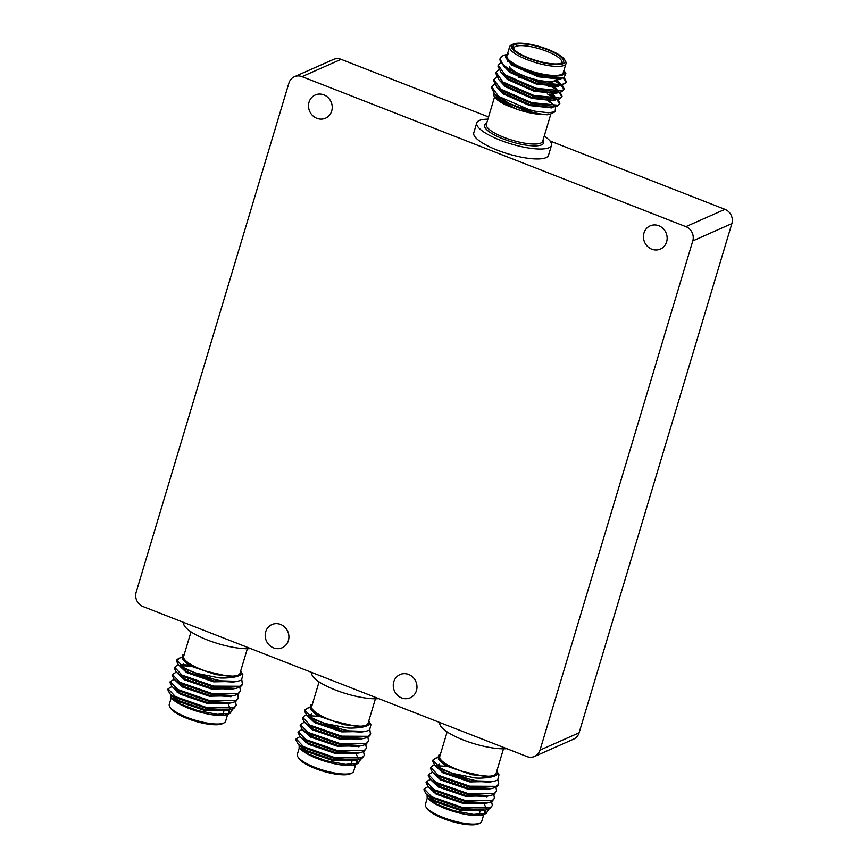 <?xml version="1.0" encoding="UTF-8"?>
<svg xmlns="http://www.w3.org/2000/svg" width="868" height="868" viewBox="0 0 868 868"><rect width="100%" height="100%" fill="white"/><g stroke="black" fill="none" stroke-linecap="round" stroke-linejoin="round"><path stroke-width="1.3" d="M502.648 55.877A35.024 9.233 16.7 0 0 502.388 55.997A35.024 9.233 16.7 0 0 500.51 57.711L500.098 58.981L503.505 65.784L506.999 68.561L537.91 81.972L562.03 85.01L566.11 82.699L566.37 81.798L564.276 77.708M502.388 55.997L500.51 57.711C493.74 67.888 552.536 89.447 564.211 83.632L566.37 81.798M500.847 62.648L498.21 65.274L505.111 74.843L536.023 88.265L562.052 90.814L564.222 88.992L562.204 84.977M498.21 65.274L497.939 66.174L501.357 72.977L504.84 75.744L535.751 89.165L559.882 92.203L561.78 91.715L564.222 88.992M498.688 69.841L496.051 72.456L502.952 82.037L533.874 95.458L559.893 98.008L562.063 96.185L560.044 92.171M496.051 72.456L495.78 73.357L499.198 80.16L502.68 82.937L533.603 96.359L557.723 99.386L559.621 98.909L562.063 96.185M496.529 77.024L493.892 79.65L500.793 89.23L531.715 102.652L557.733 105.202L559.903 103.368L557.885 99.364M493.892 79.65L493.632 80.55L497.038 87.353L500.521 90.131L531.444 103.542L555.563 106.58L557.462 106.102L559.903 103.368M494.38 84.218L491.744 86.843L498.633 96.413L529.556 109.835L535.274 111.234A35.024 9.233 -163.3 0 1 509.429 103.531L520.116 108.207L530.977 111.788C534.308 113.09 547.882 115.281 547.567 114.641A30.814 8.127 16.7 0 0 550.963 113.795A30.814 8.127 16.7 0 0 551.191 113.686A30.814 8.127 16.7 0 0 551.408 113.578M491.744 86.843L491.472 87.744L494.879 94.547L509.429 103.531M566.186 82.232L563.224 77.925M560.522 83.578L555.52 80.431M564.026 89.426L561.119 85.162M560.077 84.348L554.522 80.941M557.636 90.239L549.704 85.791M561.867 96.619L558.959 92.355M549.433 86.692L546.341 85.324M522.254 78.12L518.587 77.458M555.487 97.433L549.835 94.091M559.708 103.802L556.811 99.538M555.759 98.724L547.285 93.874M565.979 63.614L563.267 72.673A29.414 7.758 -163.3 0 1 561.357 74.485A29.414 7.758 -163.3 0 1 528.688 70.308A29.414 7.758 -163.3 0 1 506.912 55.769L509.635 46.709A29.414 7.758 16.7 0 0 531.411 61.248A29.414 7.758 16.7 0 0 564.081 65.425A29.414 7.758 16.7 0 0 565.979 63.614A29.414 7.758 16.7 0 0 565.513 61.259L564.591 59.675A28.015 7.389 -163.3 0 1 563.213 63.646A28.015 7.389 -163.3 0 1 528.536 58.362A28.015 7.389 -163.3 0 1 512.966 44.181A28.015 7.389 -163.3 0 1 513.172 44.084A28.015 7.389 -163.3 0 1 540.612 46.872A28.015 7.389 -163.3 0 1 564.591 59.675M511.534 44.897A29.414 7.758 16.7 0 0 511.317 44.995A29.414 7.758 16.7 0 0 509.635 46.709M503.505 55.454L506.955 54.358M563.961 70.351A30.814 8.127 -163.3 0 1 564.124 70.601A30.814 8.127 -163.3 0 1 562.616 74.973A30.814 8.127 -163.3 0 1 529.892 71.111A30.814 8.127 -163.3 0 1 505.491 56.214L508.42 61.151L533.625 73.791L562.106 78.163L563.94 77.719L565.849 73.552L564.124 70.601M555.661 106.558L555.075 111.777L548.511 112.764L535.274 111.234M548.489 101.317L553.068 104.236M513.975 49.237A24.933 6.575 -163.3 0 1 513.921 47.99A24.933 6.575 -163.3 0 1 515.538 46.46A24.933 6.575 -163.3 0 1 543.227 49.997A24.933 6.575 -163.3 0 1 561.694 62.322A24.933 6.575 -163.3 0 1 560.967 63.331M509.266 66.814A24.933 6.575 16.7 0 0 530.608 78.207A24.933 6.575 16.7 0 0 555.032 80.681A24.933 6.575 16.7 0 0 555.216 80.594A24.933 6.575 16.7 0 0 556.323 79.758M552.07 82.135A22.134 5.837 -163.3 0 1 551.918 82.221A22.134 5.837 -163.3 0 1 551.744 82.297A22.134 5.837 -163.3 0 1 546.612 83.035M561.715 63.049A26.333 6.944 16.7 0 0 561.911 62.963A26.333 6.944 16.7 0 0 547.274 49.628A26.333 6.944 16.7 0 0 514.681 44.669A26.333 6.944 16.7 0 0 513.389 48.402A26.333 6.944 16.7 0 0 535.925 60.434A26.333 6.944 16.7 0 0 561.715 63.049M544.236 136.081A39.006 10.286 -163.3 0 1 551.484 145.314L548.511 155.242A39.006 10.286 -163.3 0 1 545.983 157.65A39.006 10.286 -163.3 0 1 502.659 152.106A39.006 10.286 -163.3 0 1 473.776 132.826L476.76 122.898A39.006 10.286 -163.3 0 1 479.288 120.489A39.006 10.286 -163.3 0 1 487.892 119.176M551.484 145.314A39.006 10.286 -163.3 0 1 548.956 147.712A39.006 10.286 -163.3 0 1 505.643 142.178A39.006 10.286 -163.3 0 1 476.76 122.898M666.624 241.89A12.684 11.696 66.1 0 1 660.429 249.062A12.684 11.696 66.1 0 1 647.539 246.436A12.684 11.696 66.1 0 1 643.969 233.036A12.684 11.696 66.1 0 1 650.154 225.864A12.684 11.696 66.1 0 1 663.043 228.49A12.684 11.696 66.1 0 1 666.624 241.89M331.706 111.017A12.684 11.696 66.1 0 1 325.511 118.189A12.684 11.696 66.1 0 1 312.621 115.563A12.684 11.696 66.1 0 1 309.041 102.164A12.684 11.696 66.1 0 1 315.236 94.992A12.684 11.696 66.1 0 1 328.126 97.617A12.684 11.696 66.1 0 1 331.706 111.017M416.445 690.613A12.684 11.696 66.1 0 1 410.249 697.785A12.684 11.696 66.1 0 1 397.37 695.159A12.684 11.696 66.1 0 1 393.79 681.76A12.684 11.696 66.1 0 1 399.974 674.588A12.684 11.696 66.1 0 1 412.864 677.214A12.684 11.696 66.1 0 1 416.445 690.613M288.382 640.573A12.684 11.696 66.1 0 1 282.198 647.745A12.684 11.696 66.1 0 1 269.308 645.119A12.684 11.696 66.1 0 1 265.727 631.72A12.684 11.696 66.1 0 1 271.923 624.548A12.684 11.696 66.1 0 1 284.802 627.163A12.684 11.696 66.1 0 1 288.382 640.573M247.358 648.743L239.991 673.329A29.414 7.758 -163.3 0 1 238.082 675.141A29.414 7.758 -163.3 0 1 205.412 670.964A29.414 7.758 -163.3 0 1 183.636 656.425L191.014 631.839M178.439 664.964L176.703 665.42L174.273 668.143L176.367 672.233L181.694 675.988L213.322 687.011L235.836 688.433L240.067 687.163L242.432 684.678L241.836 679.904M174.544 667.242L181.954 675.087L213.593 686.111L240.338 686.262L242.704 683.778M181.379 657.64L178.862 658.226L176.692 660.049L184.114 667.893L195.474 673.134L218.139 677.669C221.568 678.668 236.161 677.452 235.944 676.476A30.814 8.127 16.7 0 0 239.329 675.63A30.814 8.127 16.7 0 0 240.837 671.268A30.814 8.127 16.7 0 0 240.686 671.007M171.972 686.534L168.066 688.812L175.488 696.657L207.126 707.68L233.861 707.832L236.237 705.348L235.488 701.68M168.066 688.812L167.795 689.713L169.9 693.803L175.217 697.557L206.855 708.581L229.358 710.002L233.601 708.733L236.237 705.348M230.714 696.776L229.694 696.017M174.132 679.34L170.226 681.619L177.647 689.463L209.275 700.487L236.02 700.65L238.385 698.154L237.637 694.487M170.226 681.619L169.954 682.519L172.048 686.61L177.376 690.364L209.014 701.387L231.517 702.82L235.749 701.539L238.385 698.154M176.28 672.158L172.385 674.436L179.806 682.281L211.434 693.304L238.179 693.456L240.544 690.961L239.796 687.293M172.385 674.436L172.114 675.337L174.208 679.416L179.535 683.181L211.163 694.194L233.676 695.626L237.908 694.357L240.544 690.961M190.342 666.266L180.577 665.604M188.106 665.029L181.564 664.671M228.197 710.458A29.414 7.758 -163.3 0 1 228.338 712.151M171.289 697.568L169.271 704.306A29.414 7.758 16.7 0 0 169.737 706.66A29.414 7.758 16.7 0 0 194.909 720.104A29.414 7.758 16.7 0 0 223.716 723.022A29.414 7.758 16.7 0 0 223.933 722.925A29.414 7.758 16.7 0 0 225.626 721.21L227.644 714.472M170.953 694.78L171.039 697.156L180.143 703.937L197.774 710.621L217.434 714.342L230.204 713.214L232.711 709.134M229.163 710.035A30.814 8.127 -163.3 0 1 228.935 713.68M228.132 714.234A30.814 8.127 -163.3 0 1 227.915 714.353A30.814 8.127 -163.3 0 1 227.687 714.451A30.814 8.127 -163.3 0 1 197.503 711.391A30.814 8.127 -163.3 0 1 171.137 697.308A30.814 8.127 -163.3 0 1 171.029 697.123M184.331 654.103A30.814 8.127 16.7 0 0 184.287 654.125A30.814 8.127 16.7 0 0 184.059 654.233A30.814 8.127 16.7 0 0 194.866 667.112L183.365 660.342L182.844 654.83M240.837 671.268L242.877 674.718L241.499 680.1L237.506 681.326L221.318 680.837A35.024 9.233 -163.3 0 1 195.474 673.134M182.66 686.143A22.134 5.837 -163.3 0 1 183.343 685.698A22.134 5.837 -163.3 0 1 183.506 685.622M222.49 723.63A28.015 7.389 -163.3 0 1 222.284 723.738A28.015 7.389 -163.3 0 1 222.078 723.836A28.015 7.389 -163.3 0 1 194.638 721.048A28.015 7.389 -163.3 0 1 170.671 708.245L169.737 706.66M375.421 698.783L368.043 723.37A29.414 7.758 -163.3 0 1 366.144 725.181A29.414 7.758 -163.3 0 1 333.475 721.004A29.414 7.758 -163.3 0 1 311.699 706.465L319.066 681.879M306.502 715.004L304.766 715.46L302.324 718.183L304.429 722.274L309.746 726.028L341.384 737.051L363.887 738.473L368.13 737.203L370.495 734.719L369.887 729.945M302.596 717.283L310.017 725.127L341.656 736.151L368.39 736.303L370.766 733.818M309.442 707.68L306.925 708.266L304.755 710.089L312.176 717.934L323.536 723.174L346.202 727.71C349.62 728.708 364.213 727.492 363.996 726.516A30.814 8.127 16.7 0 0 367.392 725.67A30.814 8.127 16.7 0 0 368.9 721.308A30.814 8.127 16.7 0 0 368.737 721.048M300.024 736.574L296.129 738.852L303.55 746.697L335.178 757.721L361.923 757.872L364.289 755.388L363.54 751.721M296.129 738.852L295.858 739.753L297.952 743.843L303.279 747.598L334.907 758.621L357.421 760.043L361.652 758.773L364.289 755.388M358.766 746.816L357.746 746.057M302.183 729.38L298.288 731.659L305.699 739.503L337.337 750.527L364.083 750.69L366.448 748.194L365.699 744.527M298.288 731.659L298.017 732.559L300.111 736.65L305.428 740.404L337.066 751.428L359.58 752.86L363.811 751.58L366.448 748.194M304.342 722.198L300.436 724.476L307.858 732.321L339.496 743.344L366.242 743.496L368.607 741.001L367.858 737.333M300.436 724.476L300.176 725.377L302.27 729.467L307.587 733.221L339.225 744.245L361.728 745.666L365.971 744.397L368.607 741.001M318.393 716.306L308.628 715.644M356.26 760.498A29.414 7.758 -163.3 0 1 356.401 762.191M299.351 747.608L297.333 754.346A29.414 7.758 16.7 0 0 297.789 756.701A29.414 7.758 16.7 0 0 322.972 770.144A29.414 7.758 16.7 0 0 351.779 773.062A29.414 7.758 16.7 0 0 351.996 772.965A29.414 7.758 16.7 0 0 353.677 771.251L355.696 764.513A30.814 8.127 -163.3 0 1 325.565 761.431A30.814 8.127 -163.3 0 1 299.189 747.348A30.814 8.127 -163.3 0 1 299.08 747.164L308.205 753.977L325.836 760.661L345.486 764.382L358.267 763.254L360.762 759.175M357.225 760.075A30.814 8.127 -163.3 0 1 356.998 763.721M299.015 744.82L299.189 747.348M312.393 704.143A30.814 8.127 16.7 0 0 312.35 704.165A30.814 8.127 16.7 0 0 312.111 704.274A30.814 8.127 16.7 0 0 322.929 717.152L311.428 710.382L310.907 704.87L312.111 704.274M368.9 721.308L370.929 724.769L369.551 730.14L365.569 731.366L349.37 730.878A35.024 9.233 -163.3 0 1 323.536 723.174M310.711 736.183A22.134 5.837 -163.3 0 1 311.395 735.739A22.134 5.837 -163.3 0 1 311.558 735.663M350.542 773.67A28.015 7.389 -163.3 0 1 350.346 773.779A28.015 7.389 -163.3 0 1 350.14 773.876A28.015 7.389 -163.3 0 1 322.701 771.088A28.015 7.389 -163.3 0 1 298.722 758.285L297.789 756.701M503.483 748.824L496.105 773.41A29.414 7.758 -163.3 0 1 494.196 775.222A29.414 7.758 -163.3 0 1 461.526 771.044A29.414 7.758 -163.3 0 1 439.75 756.505L447.129 731.919M434.553 765.044L432.828 765.5L430.387 768.223L432.481 772.314L437.808 776.068L469.436 787.092L491.95 788.524L496.181 787.243L498.547 784.759L497.95 779.996M430.658 767.323L438.08 775.167L469.707 786.191L496.453 786.343L498.818 783.858M437.494 757.721L434.976 758.306L432.817 760.129L440.228 767.974L451.588 773.214L474.254 777.75C477.682 778.748 492.275 777.533 492.058 776.556A30.814 8.127 16.7 0 0 495.454 775.71A30.814 8.127 16.7 0 0 496.963 771.348A30.814 8.127 16.7 0 0 496.8 771.088M428.087 786.614L424.181 788.893L431.602 796.737L463.241 807.761L489.986 807.913L492.351 805.428L491.603 801.761M424.181 788.893L423.92 789.793L426.014 793.884L431.331 797.638L462.969 808.661L485.472 810.083L489.715 808.813L492.351 805.428M486.829 796.857L485.809 796.097M430.246 779.421L426.34 781.699L433.761 789.544L465.4 800.567L492.134 800.73L494.5 798.235L493.751 794.567M426.34 781.699L426.069 782.6L428.174 786.69L433.49 790.444L465.129 801.468L487.632 802.9L491.874 801.62L494.5 798.235M432.405 772.238L428.499 774.516L435.92 782.361L467.548 793.385L494.293 793.536L496.659 791.041L495.91 787.374M428.499 774.516L428.228 775.417L430.322 779.507L435.649 783.261L467.288 794.285L489.791 795.706L494.022 794.437L496.659 791.041M446.456 766.346L436.691 765.685M484.311 810.538A29.414 7.758 -163.3 0 1 484.452 812.231M427.403 797.649L425.385 804.386A29.414 7.758 16.7 0 0 425.852 806.741A29.414 7.758 16.7 0 0 451.024 820.184A29.414 7.758 16.7 0 0 479.83 823.103A29.414 7.758 16.7 0 0 480.058 823.005A29.414 7.758 16.7 0 0 481.74 821.291L483.758 814.553M427.067 794.86L427.154 797.236L436.268 804.018L453.888 810.712L473.548 814.423L486.319 813.294L488.825 809.215M485.277 810.115A30.814 8.127 -163.3 0 1 485.049 813.761M484.246 814.314A30.814 8.127 -163.3 0 1 484.029 814.434A30.814 8.127 -163.3 0 1 483.801 814.542A30.814 8.127 -163.3 0 1 453.628 811.471A30.814 8.127 -163.3 0 1 427.251 797.399A30.814 8.127 -163.3 0 1 427.143 797.204M440.445 754.183A30.814 8.127 16.7 0 0 440.401 754.205A30.814 8.127 16.7 0 0 440.174 754.314A30.814 8.127 16.7 0 0 450.991 767.193L439.479 760.433L438.958 754.91L440.174 754.314M496.963 771.348L498.991 774.809L497.614 780.18L493.621 781.406L477.433 780.918A35.024 9.233 -163.3 0 1 451.588 773.214M438.774 786.224A22.134 5.837 -163.3 0 1 439.458 785.779A22.134 5.837 -163.3 0 1 439.62 785.703M478.604 823.71A28.015 7.389 -163.3 0 1 478.398 823.819A28.015 7.389 -163.3 0 1 478.192 823.916A28.015 7.389 -163.3 0 1 450.763 821.128A28.015 7.389 -163.3 0 1 426.785 808.325L425.852 806.741M506.793 748.683A39.006 10.286 -163.3 0 1 463.664 740.111A39.006 10.286 -163.3 0 1 439.881 722.686L439.924 722.556M427.62 795.37L434.065 801.424L461.179 810.69L484.865 810.18M486.156 808.466L483.997 803.28M429.769 788.187L436.224 794.242L463.338 803.497L487.013 802.998M431.928 780.994L438.373 787.048L465.498 796.303L489.183 795.804M434.087 773.8L440.532 779.855L467.657 789.12L491.342 788.611M439.631 764.198L436.561 765.587M436.246 766.618L442.691 772.672L469.816 781.927L493.48 781.428M438.405 759.283L444.85 765.478L471.964 774.733L492.058 776.556M434.705 759.207L432.731 760.596M432.817 760.129L432.546 761.03L434.64 765.12L439.957 768.874L471.595 779.898L477.433 780.918M450.991 767.193L461.44 771.175L483.443 776.187M428.336 795.739L434.336 800.524L461.45 809.79L480.579 810.907L482.738 810.408M485.451 803.833L484.995 803.215M428.174 786.69L436.485 793.341L463.61 802.596L482.727 803.714L484.897 803.215M430.322 779.507L438.644 786.148L465.769 795.413L484.886 796.531L487.056 796.032M432.481 772.314L440.803 778.954L467.928 788.22L487.046 789.337L489.205 788.838M434.64 765.12L442.962 771.771L470.087 781.026L489.205 782.144L493.621 781.406M439.479 760.422L445.121 764.578L461.44 771.175M482.554 814.054A29.414 7.758 -163.3 0 1 481.523 814.423M378.73 698.642A39.006 10.286 -163.3 0 1 335.601 690.071A39.006 10.286 -163.3 0 1 311.829 672.646L311.862 672.516M299.558 745.33L306.003 751.384L333.128 760.65L356.813 760.14M358.104 758.426L355.934 753.24M301.717 738.147L308.162 744.201L335.287 753.457L358.951 752.957M303.876 730.954L310.321 737.008L337.435 746.263L361.121 745.764M306.024 723.76L312.48 729.814L339.594 739.08L363.28 738.57M311.569 714.158L308.498 715.547M308.183 716.577L314.628 722.632L341.753 731.887L365.428 731.388M310.343 709.243L316.787 715.438L343.912 724.693L363.996 726.516M306.654 709.167L304.679 710.556M304.755 710.089L304.484 710.99L306.578 715.08L311.905 718.834L343.544 729.858L349.37 730.878M322.929 717.152L333.388 721.134L355.392 726.147M300.274 745.699L306.274 750.484L333.399 759.75L352.516 760.867L354.686 760.368M357.399 753.793L356.932 753.174M300.111 736.65L308.433 743.301L335.558 752.556L354.676 753.674L356.835 753.174M302.27 729.467L310.592 736.107L337.706 745.362L356.835 746.491L358.994 745.992M304.429 722.274L312.751 728.914L339.865 738.18L358.983 739.297L361.153 738.798M306.578 715.08L314.9 721.731L342.025 730.986L361.142 732.104L365.569 731.366M311.428 710.382L317.059 714.538L333.388 721.134M354.491 764.003A29.414 7.758 -163.3 0 1 353.46 764.382M250.678 648.602A39.006 10.286 -163.3 0 1 207.539 640.031A39.006 10.286 -163.3 0 1 183.766 622.606L183.81 622.475M171.506 695.29L177.951 701.344L205.065 710.61L228.751 710.1M230.042 708.386L227.883 703.199M173.654 688.096L180.11 694.161L207.224 703.416L230.899 702.917M175.813 680.913L182.258 686.968L209.383 696.223L233.069 695.724M177.973 673.72L184.417 679.774L211.542 689.04L235.217 688.53M183.517 664.118L180.446 665.506M180.132 666.537L186.577 672.591L213.702 681.847L237.365 681.347M182.345 658.812L188.736 665.398L215.85 674.653L235.944 676.476M178.591 659.127L176.616 660.515M176.692 660.049L176.432 660.949L178.526 665.04L183.842 668.794L215.481 679.818L221.318 680.837M194.866 667.112L205.325 671.094L227.329 676.107M177.712 691.763L176.519 691.818M172.222 695.648L178.222 700.443L205.336 709.709L224.454 710.827L226.624 710.328M229.336 703.753L228.881 703.134M172.048 686.61L180.37 693.261L207.495 702.516L226.613 703.633L228.783 703.134M174.208 679.416L182.53 686.067L209.655 695.322L228.772 696.451L230.942 695.952M176.367 672.233L184.689 678.874L211.814 688.14L230.931 689.257L233.091 688.758M178.526 665.04L186.848 671.691L213.962 680.946L233.091 682.064L237.506 681.326M183.365 660.342L189.007 664.497L205.325 671.094M226.439 713.963A29.414 7.758 -163.3 0 1 225.398 714.342M579.097 732.798A11.208 10.329 66.1 0 1 573.629 739.135L534.547 756.44A11.208 10.329 -113.9 0 0 540.015 750.104L579.097 732.798L731.865 223.608L692.783 240.913A11.208 10.329 -113.9 0 0 685.872 226.646L724.954 209.34A11.208 10.329 66.1 0 1 731.865 223.608M294.371 76.753L333.453 59.447A11.208 10.329 66.1 0 1 341.102 59.339L302.021 76.644A11.208 10.329 -113.9 0 0 294.371 76.753A11.208 10.329 -113.9 0 0 288.903 83.089L136.135 592.28A11.208 10.329 -113.9 0 0 143.046 606.548L526.898 756.538A11.208 10.329 -113.9 0 0 534.547 756.44M692.783 240.913L540.015 750.104M302.021 76.644L685.872 226.646M341.102 59.339L488.554 116.963M550.019 140.974L724.954 209.34M508.322 53.762L505.491 56.214M508.42 61.151L512.153 64.254L538.551 75.917L560.522 78.359M503.505 65.784L509.993 71.447L536.402 83.1L557.126 85.834L562.03 85.01M560.272 84.326L556.692 78.988M501.357 72.977L507.834 78.641L534.243 90.294L554.977 93.017L559.882 92.203M558.124 91.52L554.337 86.051M499.198 80.16L505.686 85.823L532.084 97.487L552.818 100.211L557.723 99.386M551.907 94.135L555.932 98.713L553.339 94.08M497.038 87.353L503.527 93.017L529.925 104.67L550.659 107.393L555.563 106.58M549.748 101.328L553.979 105.516M496.995 96.315L501.368 100.211L527.766 111.863L538.963 114.272L547.567 114.641M494.022 95.99L494.413 96.652A30.814 8.127 16.7 0 0 506.5 105.278L494.022 95.99L493.404 93.028M506.5 105.278L516.959 109.26C524.5 111.863 531.834 113.545 538.963 114.272M505.914 57.993L511.881 65.154L538.29 76.818L560.5 79.172L562.073 78.174L559.285 78.641M508.257 60.988L507.465 61.216M504.015 66.25L509.722 72.348L536.131 84.001L558.341 86.355L560.012 85.227M560.251 84.337L556.29 79.802M501.856 73.444L507.574 79.541L533.972 91.194L556.193 93.549L557.755 92.55M558.091 91.52L556.323 88.71L552.612 86.019M499.708 80.637L505.415 86.724L531.813 98.388L554.034 100.742L555.596 99.744M497.548 87.82L503.256 93.918L529.654 105.57L551.874 107.925L553.437 106.938M495.378 94.992L501.096 101.111L516.959 109.26M550.92 113.817L542.684 141.256A29.414 7.758 -163.3 0 1 540.786 143.079A29.414 7.758 -163.3 0 1 508.116 138.902A29.414 7.758 -163.3 0 1 486.33 124.352L494.565 96.912M486.644 123.332A30.814 8.127 16.7 0 0 486.601 123.343A30.814 8.127 16.7 0 0 503.201 138.934A30.814 8.127 16.7 0 0 541.643 144.858A30.814 8.127 16.7 0 0 542.999 140.236M551.191 113.686L555.314 111.668M551.918 82.221L555.216 80.594M512.966 44.181L511.317 44.995M227.915 714.353L230.476 713.095M184.059 654.233L182.844 654.819M177.756 691.622L177.484 692.523M183.343 685.698L182.562 686.078M222.284 723.738L223.933 722.925M355.978 764.393L358.527 763.135M305.818 741.663L305.547 742.563M311.395 735.739L310.614 736.129M350.346 773.779L351.996 772.965M484.029 814.434L486.59 813.175M433.87 791.703L433.599 792.603M439.458 785.779L438.676 786.169M478.398 823.819L480.058 823.005M486.199 796.086L487.024 796.846M426.014 793.884L429.649 797.269M485.472 810.083L480.579 810.907M487.632 802.9L482.727 803.714M489.791 795.706L484.886 796.531M491.95 788.524L487.046 789.337M479.885 811.873L479.071 814.575M358.148 746.046L358.972 746.805M297.952 743.843L301.597 747.229M357.421 760.043L352.516 760.867M359.58 752.86L354.676 753.674M361.728 745.666L356.835 746.491M363.887 738.473L358.983 739.297M351.822 761.833L351.019 764.534M230.085 696.006L230.91 696.765M169.9 693.803L173.535 697.178M229.358 710.002L224.454 710.827M231.517 702.82L226.613 703.633M233.676 695.626L228.772 696.451M235.836 688.433L230.931 689.257M223.77 711.793L222.957 714.494M498.514 97.921L494.879 94.547M560.185 84.847L560.457 83.946"/></g></svg>

